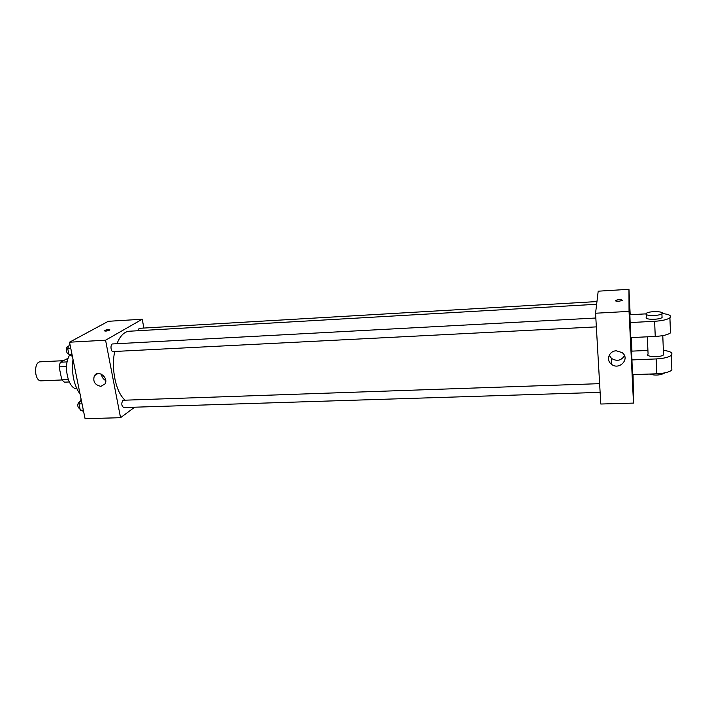 <?xml version="1.0" encoding="UTF-8"?>
<svg xmlns="http://www.w3.org/2000/svg" width="708" height="708" viewBox="0 0 708 708"><rect width="100%" height="100%" fill="white"/><g stroke="black" fill="none" stroke-linecap="round" stroke-linejoin="round"><path stroke-width="1.06" d="M62.994 360.708L40.409 361.815C33.4 361.655 34.311 381.63 41.276 380.833L61.906 379.966M68.287 379.541L61.8 379.815L59.109 366.868L60.304 362.231L68.163 358.239M61.8 379.815L64.428 382.17L69.287 381.975M66.543 366.523L59.109 366.868M67.136 361.903L60.304 362.231M76.933 388.922C68.03 388.851 62.87 365.416 69.632 355.106M80.075 394.117C73.782 385.019 71.428 373.408 72.995 359.283M134.679 407.197L120.546 417.693L85.075 418.702L69.526 342.203L108.28 321.308L142.246 319.219L143.857 328.052M596.632 304.272L129.334 331.229C124.272 331.663 120.148 335.831 116.944 343.716M114.723 351.478C110.917 368.974 115.979 392.471 124.927 399.993M120.546 417.693L105.572 340.212L142.246 319.219M595.835 318.016L112.643 343.946C110.174 343.893 110.625 351.876 113.076 351.557L596.348 326.884M596.95 301.564L139.202 328.326L137.741 330.742M600.127 392.365L123.696 407.551C121.457 405.834 121.201 403.401 122.927 400.259L599.623 383.656M105.572 340.212L69.526 342.203M100.89 386.347C94.837 384.993 92.668 381.453 94.394 375.727C98.093 369.364 108.997 377.815 104.979 383.948L100.89 386.347M104.085 330.884L104.43 330.512C107.386 329.521 109.174 329.362 109.793 330.025C107.058 331.149 105.173 331.371 104.165 330.707L104.43 330.512C106.873 329.627 108.687 329.406 109.873 329.848M105.731 380.568C103.191 379.169 101.766 377.045 101.474 374.205M633.067 374.647L633.492 403.091L600.8 404.02L595.561 313.228L598.198 291.192L628.961 289.298L630.191 314.715M83.579 411.339L80.305 410.242L79.013 403.932L81.119 399.232M83.332 410.144L80.305 410.242M82.048 403.834L79.013 403.932M80.084 401.542L79.57 401.56C77.075 404.109 77.137 406.569 79.739 408.95L80.039 408.941M72.384 356.283L68.995 354.841L67.667 348.336L69.844 343.796M72.057 354.681L68.995 354.841M70.738 348.177L67.667 348.336M68.641 346.309L68.18 346.336C65.543 346.292 65.994 354.15 68.614 353.832L68.782 353.823M616.341 350.805L622.102 352.593C630.669 358.806 618.916 371.001 611.199 364.036C605.747 359.885 609.225 350.823 616.341 350.805M633.492 403.091L629.04 311.387L595.561 313.228L598.198 291.192M600.8 404.02L595.561 313.228M609.225 355.212L611.491 358.416C616.827 361.611 621.173 360.708 624.509 355.708M618.889 301.263C616.27 301.325 615.155 301.05 615.562 300.431C619.146 299.387 621.385 299.413 622.279 300.502L618.889 301.263M629.04 311.387L628.961 289.298M622.438 300.245C620.695 299.404 618.403 299.466 615.562 300.431L615.402 300.688M631.297 337.583L631.952 351.133M647.917 350.433L631.642 351.141L632.456 374.674L656.803 373.78C664.246 373.381 669.272 372.142 671.865 370.072L671.759 367.231M645.935 313.865L629.881 314.733L630.66 337.61L655.245 336.442C662.768 335.981 667.839 334.796 670.476 332.893L670.379 330.344M647.324 336.822L648.077 354.097C644.607 356.885 660.794 357.708 663.538 354.858L663.485 353.496M631.748 359.938L656.183 358.938L656.803 373.78M663.352 350.327C670.573 351.274 673.228 352.929 671.317 355.292C668.706 357.301 663.661 358.514 656.183 358.938M649.413 374.045C654.909 375.638 659.865 375.373 664.263 373.231L664.511 372.921M646.094 317.742C645.767 319.901 659.785 319.75 662.06 317.538L662.007 316.326M629.934 322.574L654.617 321.29C662.166 320.804 667.263 319.635 669.91 317.804C671.848 315.706 669.255 314.272 662.148 313.52M645.926 313.989L646.289 313.37C648.997 310.821 665.387 311.21 661.909 313.768C659.626 315.954 645.599 316.131 645.926 313.989M654.617 321.29L655.245 336.442M97.89 373.541L94.394 375.727M611.199 364.036L611.491 358.416M663.538 354.858L662.776 335.61M646.342 314.556L646.457 317.104M661.909 313.768L662.06 317.538M671.317 355.292L671.865 370.072M669.91 317.804L670.476 332.893"/></g></svg>
